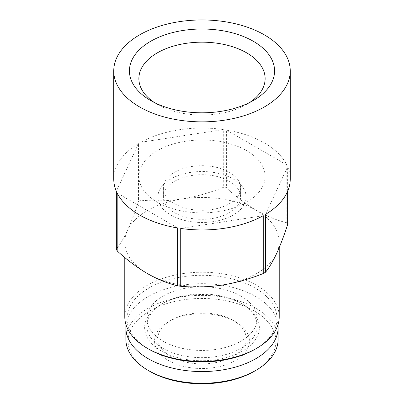 <?xml version="1.0" encoding="UTF-8"?>
<svg xmlns="http://www.w3.org/2000/svg" width="404" height="404" viewBox="0 0 404 404"><rect width="100%" height="100%" fill="white"/><g stroke="black" fill="none" stroke-linecap="round" stroke-linejoin="round"><path stroke-width="0.3" stroke-dasharray="2.02 1.52" d="M116.352 249.132C119.973 244.667 123.654 238.461 127.412 230.507C131.159 222.286 134.845 212.61 138.466 201.48A88.254 50.955 180 0 1 140.743 200.167C154.247 201.409 168.003 201.015 182.012 198.98C196.011 196.677 209.767 192.814 223.281 187.395A88.254 50.955 180 0 1 226.392 187.88C236.219 196.874 246.288 204.424 256.606 210.519A77.22 44.581 180 0 1 279.22 242.047A77.22 44.581 180 0 1 276.589 253.586A77.22 44.581 180 0 1 221.988 285.113A77.22 44.581 180 0 1 147.394 273.574A77.22 44.581 180 0 1 124.78 242.047A77.22 44.581 180 0 1 127.412 230.507A77.22 44.581 180 0 1 182.012 198.98A77.22 44.581 180 0 1 256.606 210.519C266.923 216.332 276.993 220.412 286.815 222.766A88.254 50.955 180 0 1 287.648 224.558M286.815 222.766L286.815 164.913A88.254 50.955 0 0 0 264.403 142.966A88.254 50.955 0 0 0 226.392 130.027L226.392 187.88M223.281 129.548L140.743 142.314A88.254 50.955 0 0 1 223.281 129.548L223.281 187.395M140.743 142.314L140.743 200.167M113.746 178.997A88.254 50.955 0 0 1 138.466 143.627L138.466 201.48M290.254 178.997A88.254 50.955 0 0 0 287.648 166.706L287.648 191.284M249.743 102.459A63.13 36.446 180 0 1 246.637 104.389A63.13 36.446 180 0 1 157.363 104.389A63.13 36.446 180 0 1 154.257 102.459M246.637 150.672A63.13 36.446 180 0 1 265.13 176.447A63.13 36.446 180 0 1 202 212.893A63.13 36.446 180 0 1 138.87 176.447A63.13 36.446 180 0 1 177.841 142.774A63.13 36.446 180 0 1 246.637 150.672M229.3 172.24A38.612 22.291 180 0 1 240.612 188.001A38.612 22.291 180 0 1 202 210.292A38.612 22.291 180 0 1 163.388 188.001A38.612 22.291 180 0 1 187.224 167.407A38.612 22.291 180 0 1 229.3 172.24M229.3 181.25A38.612 22.291 180 0 1 240.612 197.011A38.612 22.291 180 0 1 202 219.301A38.612 22.291 180 0 1 163.388 197.011A38.612 22.291 180 0 1 187.224 176.417A38.612 22.291 180 0 1 229.3 181.25M233.204 178.997A44.127 25.477 180 0 1 246.127 197.011A44.127 25.477 180 0 1 202 222.488A44.127 25.477 180 0 1 157.873 197.011A44.127 25.477 180 0 1 185.113 173.473A44.127 25.477 180 0 1 233.204 178.997M233.204 320.412L233.204 320.412A44.127 25.477 180 0 1 246.127 338.426A44.127 25.477 180 0 1 202 363.903A44.127 25.477 180 0 1 157.873 338.426A44.127 25.477 180 0 1 170.796 320.412A44.127 25.477 180 0 1 233.204 320.412L235.542 321.761A47.435 27.386 180 0 1 235.542 360.494A47.435 27.386 180 0 1 168.458 360.494A47.435 27.386 180 0 1 168.458 321.761A47.435 27.386 180 0 1 235.542 321.761L233.204 320.412M149.738 371.301A73.912 42.672 180 0 1 149.738 310.954A73.912 42.672 180 0 1 254.262 310.954A73.912 42.672 180 0 1 254.262 371.301M125.881 339.325A76.119 43.945 180 0 1 172.872 298.723A76.119 43.945 180 0 1 255.823 308.252A76.119 43.945 180 0 1 278.119 339.325M126.038 324.821A76.119 43.945 180 0 1 175.124 286.502A76.119 43.945 180 0 1 255.823 296.541A76.119 43.945 180 0 1 277.962 324.821M242.562 304.197L242.562 304.197A57.363 33.118 180 0 1 242.562 351.036A57.363 33.118 180 0 1 161.438 351.036A57.363 33.118 180 0 1 161.438 304.197A57.363 33.118 180 0 1 242.562 304.197L241.001 303.298A55.156 31.845 180 0 1 257.156 325.816A55.156 31.845 180 0 1 202 357.661A55.156 31.845 180 0 1 146.844 325.816A55.156 31.845 180 0 1 162.999 303.298A55.156 31.845 180 0 1 241.001 303.298L242.562 304.197M241.001 296.092A55.156 31.845 180 0 1 257.156 318.61A55.156 31.845 180 0 1 202 350.455A55.156 31.845 180 0 1 146.844 318.61A55.156 31.845 180 0 1 180.891 289.188A55.156 31.845 180 0 1 241.001 296.092M148.955 349.233A75.013 43.309 180 0 1 148.955 287.986A75.013 43.309 180 0 1 255.045 287.986A75.013 43.309 180 0 1 255.045 349.233M124.78 316.807A77.22 44.581 180 0 1 172.447 275.619A77.22 44.581 180 0 1 256.606 285.285A77.22 44.581 180 0 1 279.22 316.807M117.185 193.077L177.608 227.962M180.719 228.442L263.256 215.675M265.534 214.362L287.648 166.706M286.815 164.913L226.392 130.027M138.466 143.627L116.352 191.284M246.637 104.389L253.318 100.535M157.363 104.389L150.682 100.535M138.87 78.618L138.87 176.447M265.13 78.618L265.13 176.447M163.388 188.001L163.388 197.011M240.612 188.001L240.612 197.011M157.873 197.011L157.873 338.426M246.127 197.011L246.127 338.426M170.796 320.412L168.458 321.761M162.999 303.298L161.438 304.197M146.844 318.61L146.844 325.816M257.156 318.61L257.156 325.816M124.78 242.047L124.78 257.51M279.22 242.047L279.22 247.596"/><path stroke-width="0.61" d="M287.648 191.284L287.648 224.558C284.027 235.689 280.346 245.364 276.589 253.586C272.841 261.524 269.155 267.736 265.534 272.21A88.254 50.955 180 0 1 263.256 273.528C249.753 278.947 235.997 282.81 221.988 285.113C207.989 287.133 194.233 287.532 180.719 286.295A88.254 50.955 180 0 1 177.608 285.815C167.781 283.462 157.712 279.381 147.394 273.574C137.077 267.468 127.008 259.924 117.185 250.929A88.254 50.955 180 0 1 116.352 249.132L116.352 191.284A88.254 50.955 0 0 1 113.746 178.997L113.746 70.907A88.254 50.955 180 0 1 168.226 23.831A88.254 50.955 180 0 1 264.403 34.88A88.254 50.955 180 0 1 290.254 70.907A88.254 50.955 180 0 1 202 121.862A88.254 50.955 180 0 1 113.746 70.907M177.608 285.815L177.608 227.962A88.254 50.955 0 0 1 117.185 193.077L117.185 250.929M263.256 273.528L263.256 215.675A88.254 50.955 0 0 1 180.719 228.442L180.719 286.295M290.254 70.907L290.254 178.997A88.254 50.955 0 0 1 265.534 214.362L265.534 272.21M253.318 41.279A72.574 41.9 180 0 1 253.318 100.535A72.574 41.9 180 0 1 150.682 100.535A72.574 41.9 180 0 1 150.687 41.279A72.574 41.9 180 0 1 253.318 41.279M154.257 102.459A63.13 36.446 180 0 1 138.87 78.618A63.13 36.446 180 0 1 177.841 44.945A63.13 36.446 180 0 1 246.637 52.843A63.13 36.446 180 0 1 265.13 78.618A63.13 36.446 180 0 1 249.743 102.459M277.962 324.821A76.119 43.945 180 0 1 278.119 327.619L278.119 339.325A76.119 43.945 180 0 1 255.823 370.402L254.262 371.301A73.912 42.672 180 0 1 149.738 371.301L148.177 370.402A76.119 43.945 180 0 1 125.881 339.325L125.881 327.619A76.119 43.945 180 0 1 126.038 324.821M255.823 370.402A76.119 43.945 180 0 1 148.177 370.402M278.119 327.619A76.119 43.945 180 0 1 202 371.564A76.119 43.945 180 0 1 125.881 327.619M279.22 247.596L279.22 316.807A77.22 44.581 180 0 1 256.606 348.334L255.045 349.233A75.013 43.309 180 0 1 148.955 349.233L147.394 348.334A77.22 44.581 180 0 1 124.78 316.807L124.78 257.51M256.606 348.334A77.22 44.581 180 0 1 147.394 348.334"/></g></svg>
